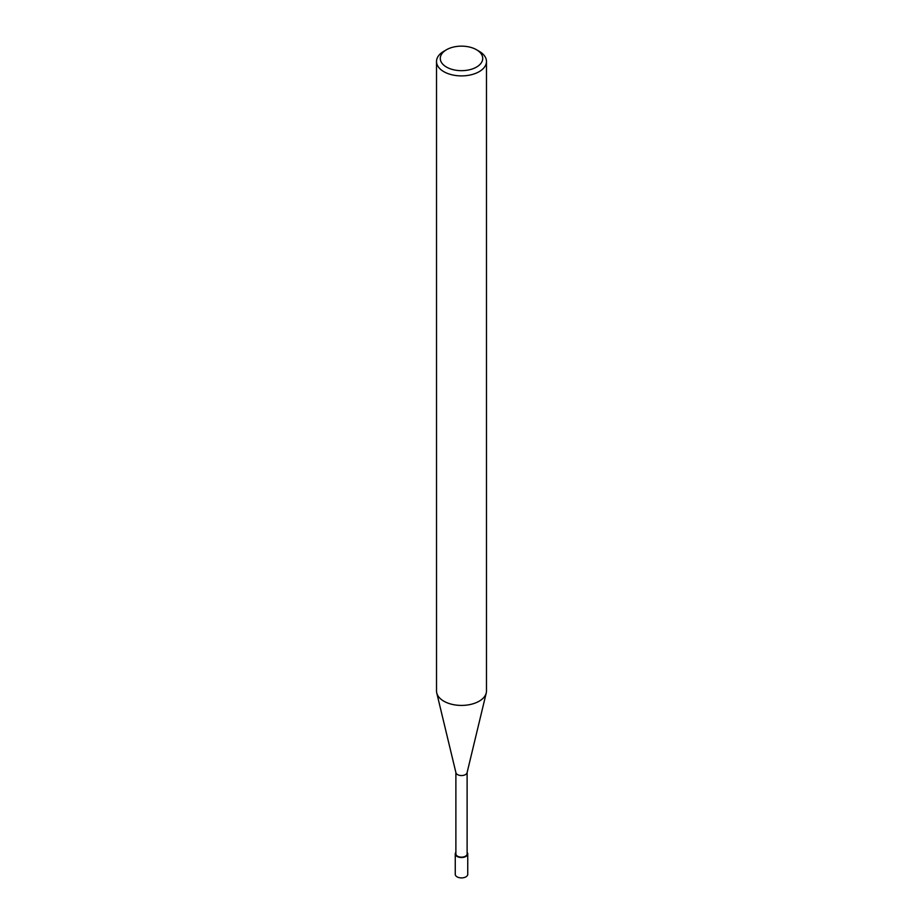 <?xml version="1.0" encoding="UTF-8"?>
<svg xmlns="http://www.w3.org/2000/svg" width="923" height="923" viewBox="0 0 923 923"><rect width="100%" height="100%" fill="white"/><g stroke="black" fill="none" stroke-linecap="round" stroke-linejoin="round"><path stroke-width="1.38" d="M467.119 772.309A5.619 3.242 180 0 1 467.061 772.759A5.619 3.242 180 0 1 465.469 774.605A5.619 3.242 180 0 1 459.712 775.389A5.619 3.242 180 0 1 455.939 772.759L436.775 693.069M467.119 772.539L467.119 853.902A5.619 3.242 180 0 1 465.469 856.198A5.619 3.242 180 0 1 459.354 856.902A5.619 3.242 180 0 1 455.881 853.902L455.881 772.539M476.51 49.738L479.164 51.273A24.979 14.422 180 0 1 486.479 61.472A24.979 14.422 180 0 1 479.164 71.671A24.979 14.422 180 0 1 451.935 74.798A24.979 14.422 180 0 1 436.521 61.472A24.979 14.422 180 0 1 443.836 51.273L446.49 49.738A21.229 12.264 180 0 1 476.51 49.738A21.229 12.264 180 0 1 476.51 67.079A21.229 12.264 180 0 1 446.49 67.079A21.229 12.264 180 0 1 446.49 49.738L443.836 51.273M486.479 61.472L486.479 690.992A24.979 14.422 180 0 1 479.164 701.192A24.979 14.422 180 0 1 451.935 704.318A24.979 14.422 180 0 1 436.521 690.992L436.521 61.472M486.248 692.977A24.979 14.422 180 0 1 479.164 701.192M467.119 852.333A6.242 3.6 180 0 1 467.742 853.902A6.242 3.6 180 0 1 465.919 856.452A6.242 3.6 180 0 1 459.112 857.236A6.242 3.6 180 0 1 455.258 853.902A6.242 3.6 180 0 1 455.881 852.333M467.742 853.902L467.742 874.3A6.242 3.611 180 0 1 465.919 876.85A6.242 3.611 180 0 1 459.112 877.635A6.242 3.611 180 0 1 455.258 874.3L455.258 853.902M467.061 772.759L486.225 693.069"/></g></svg>
